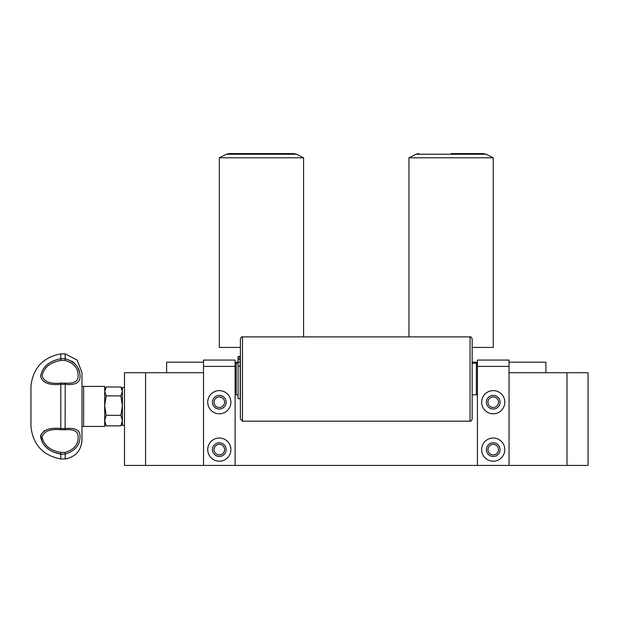 <?xml version="1.0" encoding="UTF-8"?>
<svg xmlns="http://www.w3.org/2000/svg" width="619" height="619" viewBox="0 0 619 619"><rect width="100%" height="100%" fill="white"/><g stroke="black" fill="none" stroke-linecap="round" stroke-linejoin="round"><path stroke-width="0.93" d="M203.512 372.715L145.566 372.715L145.566 465.426L145.566 372.715L124.496 372.715L124.496 465.426L203.512 465.426L203.512 360.072L235.112 360.072L235.112 366.394L203.512 366.394M235.112 366.394L235.112 465.426L477.427 465.426L477.427 360.072L509.035 360.072L509.035 366.394L477.427 366.394M509.035 366.394L509.035 465.426L566.981 465.426L566.981 372.715L566.981 465.426L588.05 465.426L588.05 372.715L509.035 372.715M224.581 402.211A5.269 5.269 0 0 0 216.681 397.646A5.269 5.269 0 0 0 216.681 406.776A5.269 5.269 0 0 0 224.581 402.211M498.496 449.618A5.269 5.269 0 0 0 490.596 445.061A5.269 5.269 0 0 0 490.596 454.184A5.269 5.269 0 0 0 498.496 449.618M498.496 402.211A5.269 5.269 0 0 0 490.596 397.646A5.269 5.269 0 0 0 490.596 406.776A5.269 5.269 0 0 0 498.496 402.211M224.581 449.618A5.269 5.269 0 0 0 216.681 445.061A5.269 5.269 0 0 0 216.681 454.184A5.269 5.269 0 0 0 224.581 449.618M166.635 372.715L166.635 362.177L203.512 362.177M235.112 362.177L238.067 362.177M124.496 425.392L122.384 425.392L122.384 387.463L124.496 387.463M122.384 389.568L120.883 386.983L106.189 386.983L104.688 389.568M106.189 386.983L104.688 391.44L106.189 395.889L120.883 395.889L122.384 391.44L120.883 386.983M120.883 395.889L122.384 405.615L120.883 415.334L106.189 415.334L104.688 405.615L106.189 395.889M106.189 415.334L104.688 420.603L106.189 425.864L104.688 423.28M120.883 415.334L122.384 420.603L120.883 425.864L106.189 425.864M120.883 425.864L122.384 423.28M60.801 384.345C49.079 385.444 42.34 382.774 40.583 376.337C42.254 366.928 48.994 361.063 60.801 358.741L60.933 360.451C50.178 362.277 43.895 367.407 42.092 375.818C43.864 381.699 50.147 384.128 60.933 383.122L65.103 383.122C73.947 383.78 78.296 381.358 78.149 375.849C78.327 368.266 73.978 363.129 65.103 360.451L65.235 353.882L60.801 353.882C42.966 357.333 33.016 368.081 30.95 386.124L30.95 426.723C33.016 444.775 42.966 455.522 60.801 458.973L60.801 454.106C49.079 451.831 42.34 445.997 40.583 436.612C42.254 430.104 48.994 427.404 60.801 428.51L60.933 429.725C50.178 428.727 43.895 431.149 42.092 436.991C43.864 445.425 50.147 450.562 60.933 452.396L65.103 452.396C73.947 449.75 78.296 444.62 78.149 437.014C78.327 431.505 73.978 429.075 65.103 429.725L65.235 384.337L60.801 384.337L60.801 428.51L65.235 428.518C75.232 427.613 80.168 430.166 80.037 436.178C80.191 444.945 75.255 450.926 65.235 454.106L60.801 454.106L60.933 452.396M44.313 430.638L40.715 435.149L42.177 442.26M53.466 452.102L60.801 454.106M60.801 353.882L60.801 358.749L65.235 358.749C75.232 361.906 80.168 367.879 80.037 376.677C80.191 382.681 75.255 385.235 65.235 384.345M65.235 353.882L77.189 360.111L81.987 372.715L81.987 440.14C81.143 450.64 75.564 456.915 65.235 458.973L65.103 452.396M79.224 371.214L78.156 368.375M74.326 363.051L71.634 361.001M81.987 386.357L83.619 386.411L83.619 426.445L81.987 426.491M83.619 386.411L104.688 386.411L104.688 426.445L83.619 426.445M60.801 384.337L60.933 383.122M65.103 383.122L65.235 384.337M545.912 372.715L545.912 362.177L509.035 362.177M477.427 362.177L472.158 362.177M230.902 402.211A11.591 11.591 0 0 0 213.516 392.175A11.591 11.591 0 0 0 213.516 412.246A11.591 11.591 0 0 0 230.902 402.211M230.902 449.618A11.591 11.591 0 0 0 213.516 439.583A11.591 11.591 0 0 0 213.516 459.654A11.591 11.591 0 0 0 230.902 449.618M235.112 465.426L203.512 465.426M226.159 449.618A6.848 6.848 0 0 0 215.884 443.691A6.848 6.848 0 0 0 215.884 455.553A6.848 6.848 0 0 0 226.159 449.618M226.159 402.211A6.848 6.848 0 0 0 215.884 396.284A6.848 6.848 0 0 0 215.884 408.145A6.848 6.848 0 0 0 226.159 402.211M504.818 402.211A11.591 11.591 0 0 0 487.439 392.175A11.591 11.591 0 0 0 487.439 412.246A11.591 11.591 0 0 0 504.818 402.211M504.818 449.618A11.591 11.591 0 0 0 487.439 439.583A11.591 11.591 0 0 0 487.439 459.654A11.591 11.591 0 0 0 504.818 449.618M509.035 465.426L477.427 465.426M500.082 449.618A6.848 6.848 0 0 0 489.807 443.691A6.848 6.848 0 0 0 489.807 455.553A6.848 6.848 0 0 0 500.082 449.618M500.082 402.211A6.848 6.848 0 0 0 489.807 396.284A6.848 6.848 0 0 0 489.807 408.145A6.848 6.848 0 0 0 500.082 402.211M240.381 347.429L219.312 347.429L219.312 157.791L303.596 157.791L219.312 157.791L226.407 154.247L229.231 153.574L293.677 153.574L229.231 153.574M472.158 394.837L476.375 394.837L476.375 363.229L472.158 363.229M235.112 364.282L236.172 363.229L236.172 394.837L238.067 394.837M240.381 344.265L240.381 401.367M240.381 404.756L240.381 338.995C241.271 337.061 241.975 336.357 242.486 336.891L242.486 421.175L240.381 419.071L240.381 404.756M470.053 336.891C470.463 336.272 471.167 336.976 472.158 338.995L472.158 419.071C471.268 421.005 470.564 421.709 470.053 421.175L470.053 336.891L242.486 336.891M240.172 366.154L238.067 366.154L238.067 398.721L240.172 398.721L240.172 356.676L238.067 356.676L240.172 356.382L238.067 356.536M238.067 366.154L238.067 356.676M408.95 336.891L408.95 157.791L493.235 157.791L408.95 157.791L416.045 154.247L486.139 154.247L493.235 157.791L493.235 347.429L472.158 347.429M451.089 153.574L483.307 153.574L451.089 153.574M65.103 429.725L60.933 429.725M65.235 358.749L60.801 358.749M65.103 360.451L60.933 360.451M303.596 336.891L303.596 157.791L296.501 154.247L226.407 154.247M240.172 358.184L238.067 358.184M240.172 359.654L238.067 359.654M240.172 362.076L238.067 362.076M65.235 458.973L60.801 458.973M296.501 154.247L293.677 153.574M236.172 363.229L238.067 363.229M235.112 393.785L236.172 394.837M477.427 364.282L476.375 363.229M477.427 393.785L476.375 394.837M470.053 421.175L242.486 421.175M486.139 154.247L483.307 153.574M416.045 154.247L418.87 153.574"/></g></svg>
